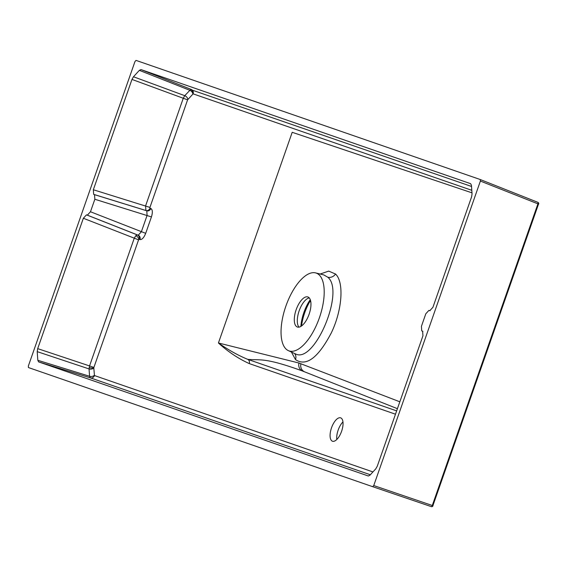 <?xml version="1.0" encoding="UTF-8"?>
<svg xmlns="http://www.w3.org/2000/svg" width="567" height="567" viewBox="0 0 567 567"><rect width="100%" height="100%" fill="white"/><g stroke="black" fill="none" stroke-linecap="round" stroke-linejoin="round"><path stroke-width="0.85" d="M301.531 325.961A30.42 13.098 109.3 0 1 309.738 301.701M336.791 439.489A12.382 5.33 109.3 0 1 342.964 421.912M332.475 441.225A12.382 5.33 109.3 0 1 332.46 441.218A12.382 5.33 109.3 0 1 331.532 427.78A12.382 5.33 109.3 0 1 340.654 417.851A12.382 5.33 109.3 0 1 340.668 417.858A12.382 5.33 109.3 0 1 341.596 431.296A12.382 5.33 109.3 0 1 332.475 441.225M471.794 190.306L193.106 93.853L187.599 99.849L149.929 207.416L149.979 208.181L150.85 208.479C152.594 209.606 152.792 212.419 151.439 216.913L145.691 233.335C143.94 237.693 142.026 239.77 139.957 239.579L139.092 239.281L138.568 239.848L93.888 367.437L89.543 365.921L134.223 238.324L135.768 235.688L137.356 234.922L138.22 235.22L141.346 231.811L147.094 215.396L146.775 210.796L145.903 210.499L145.584 205.892L183.247 98.332L184.75 95.674L190.604 89.572L471.524 186.458M93.888 367.437L93.803 367.94A3.537 2.261 -4 0 1 89.054 368.926L89.543 365.921L37.691 348.634L37.209 351.639L37.819 360.3L38.627 361.895L368.302 475.989M139.092 239.281A3.537 3.189 109.1 0 0 137.356 234.922L86.482 214.858L87.346 215.155L90.472 211.753L94.845 199.258L94.519 194.658L93.654 194.361L93.335 189.754L149.929 207.416M193.106 93.853A3.537 3.189 109.1 0 0 191.37 89.494L140.985 69.599L139.354 70.351L133.472 76.765L131.976 79.415L93.335 189.754M295.123 353.765L295.875 354.07C314.685 363.355 345.097 291.24 327.818 277.242L323.814 274.917M320.171 274.024L328.697 271.111L335.544 274.038C344.247 282.047 342.27 310.277 331.298 332.907C318.122 357.94 306.187 366.835 295.499 359.591L291.424 352.05M310.262 299.645A26.529 11.425 -70.7 0 0 309.943 300.12A26.529 11.425 -70.7 0 0 309.426 300.907A26.529 11.425 -70.7 0 0 308.441 302.516A26.529 11.425 -70.7 0 0 300.871 326.401M299 327.124A15.919 6.854 109.3 0 1 297.916 325.167A15.919 6.854 109.3 0 1 299.17 310.773A15.919 6.854 109.3 0 1 307.194 298.759A15.919 6.854 109.3 0 1 309.263 297.909M307.888 296.966A15.919 6.854 -70.7 0 0 296.158 309.731A15.919 6.854 -70.7 0 0 297.349 327.01A15.919 6.854 -70.7 0 0 297.363 327.01A15.919 6.854 -70.7 0 0 309.1 314.246A15.919 6.854 -70.7 0 0 307.902 296.966A15.919 6.854 -70.7 0 0 307.888 296.966M316.244 273.096A41.214 17.74 -70.7 0 0 315.571 272.89A41.214 17.74 -70.7 0 0 285.888 306.109A41.214 17.74 -70.7 0 0 288.284 350.597A41.214 17.74 -70.7 0 0 289.007 350.888A41.214 17.74 -70.7 0 0 319.391 317.789A41.214 17.74 -70.7 0 0 316.244 273.096M295.152 353.78L288.284 350.597M308.335 302.707L309.405 302.261M397.417 408.679L302.147 370.868C264.116 357.132 260.593 360.527 247.765 359.35A3.537 3.189 -70.9 0 1 249.253 363.589C238.239 358.564 227.969 351.696 218.423 342.985L292.203 132.302L471.978 192.837M368.323 475.997L369.904 475.231L375.793 468.824L377.289 466.166L422.947 335.792L422.621 331.192L421.756 330.894L422.876 331.334L421.72 330.88L421.43 326.294L425.803 313.799L428.907 310.383L430.048 310.737L428.936 310.397L429.8 310.695L432.926 307.286L471.567 196.947L472.049 193.942L471.446 185.289L470.631 183.687L140.985 69.599M480.277 179.533L136.023 60.393L134.981 61.527L28.35 366.02L28.456 367.558L372.71 486.699L373.752 485.558L480.384 181.071L480.277 179.533L537.835 202.32A1.417 0.645 111.6 0 1 537.835 202.32A1.417 0.645 111.6 0 1 537.92 203.844L480.384 181.071M396.652 410.877L247.765 359.35C238.423 355.573 228.643 350.115 218.423 342.985L298.972 363.029L399.827 401.797M86.482 214.858L83.349 218.267L37.691 348.634M310.546 300.531L309.695 301.736A4.954 2.133 -70.7 0 0 310.596 300.744M308.902 301.75A1.417 1.042 -129.6 0 1 309.695 301.736A4.954 2.133 -70.7 0 1 308.604 302.254M93.803 367.94L94.455 375.545A3.537 3.189 -70.9 0 1 90.38 377.863L89.572 376.268L89.054 368.926L37.209 351.639M192.837 93.973A3.537 2.254 42.6 0 0 189.732 90.245L139.354 70.351M187.847 99.409A3.537 2.254 42.6 0 0 184.75 95.674L133.472 76.765M187.599 99.849L131.976 79.415M149.979 208.181A3.537 3.189 -70.9 0 1 145.903 210.499L93.654 194.361M150.85 208.479A3.537 3.189 -70.9 0 1 146.775 210.796L94.519 194.658M151.439 216.913L94.845 199.258M145.691 233.335L90.472 211.753M139.957 239.579A3.537 3.189 109.1 0 0 138.22 235.22L87.346 215.155M138.568 239.848L83.349 218.267M94.32 375.276A3.537 2.261 -4 0 1 89.572 376.268L37.819 360.3M89.147 367.501A3.537 1.226 -170.8 0 0 93.817 367.707M135.768 235.688A3.537 2.254 -137.4 0 1 138.823 239.402M190.604 89.572A3.537 2.948 -114.7 0 1 192.978 93.867M294.649 353.546A7.073 6.251 -44.5 0 1 295.499 359.591M327.818 277.242A7.073 6.251 135.5 0 0 335.544 274.038M94.455 375.545L372.944 471.928M395.483 414.201L249.253 363.589M480.299 179.548L537.821 202.313A1.417 1.417 0 0 1 538.65 204.099L537.92 203.844L432.288 505.481A1.417 0.645 108.8 0 1 431.232 506.607L372.71 486.699L431.232 506.607A1.417 0.645 108.8 0 1 431.225 506.607A1.417 1.417 0 0 0 433.018 505.736L373.752 485.558M370.343 474.756L90.38 377.863L38.627 361.895M538.522 204.056L432.89 505.693M298.972 363.029A7.073 6.393 109.1 0 0 302.147 370.868M300.942 363.695A7.073 6.379 109.1 0 0 304.096 371.548M315.571 272.89L323.849 274.931M310.759 301.524L308.576 302.289"/></g></svg>
